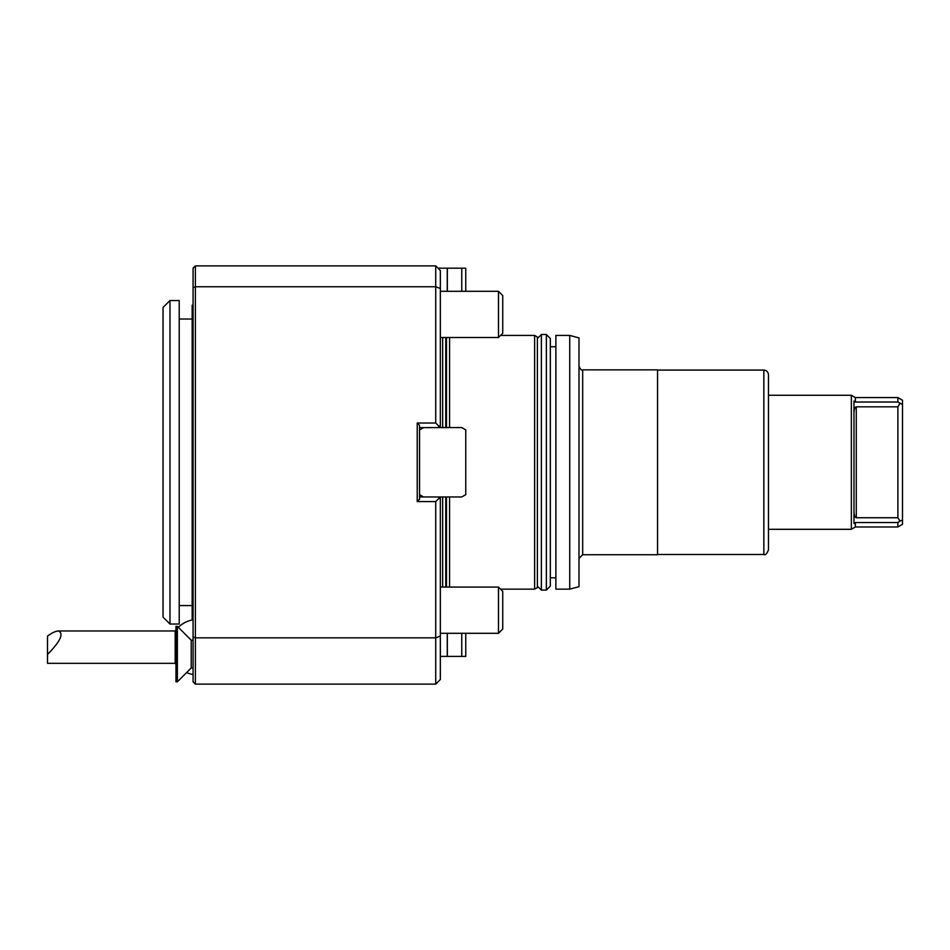 <?xml version="1.0" encoding="UTF-8"?>
<svg xmlns="http://www.w3.org/2000/svg" width="950" height="950" viewBox="0 0 950 950"><rect width="100%" height="100%" fill="white"/><g stroke="black" fill="none" stroke-linecap="round" stroke-linejoin="round"><path stroke-width="1.43" d="M440.337 496.957L440.337 636.061L435.718 637.842L195.391 637.842L195.391 684.131L435.718 684.131L435.718 501.576L417.228 501.576L417.228 423.011L435.718 423.011L435.718 265.869L195.391 265.869L195.391 286.746L435.718 286.746L440.337 288.515L440.337 427.631M195.391 286.746L195.391 637.842L193.076 636.951L193.076 287.624L195.391 286.746M417.228 423.011L419.544 425.315L419.544 499.261L417.228 501.576M440.337 679.511L435.718 684.131L440.337 679.511L440.337 636.061M465.761 291.294L465.761 268.185L438.021 268.185L435.718 265.869L440.337 270.489L440.337 288.515M440.337 499.261L439.185 498.109L435.718 501.576M439.185 498.109L438.021 496.957M419.544 496.957L461.759 496.957L465.761 494.641L465.761 429.875L461.759 427.559L419.544 427.631M438.021 427.631L440.337 425.315M435.718 423.011L439.185 426.479M193.076 636.951L193.076 681.815L195.391 684.131M195.391 265.869L193.076 268.185L193.076 287.624M449.576 587.076L449.576 496.957M449.576 427.559L449.576 337.511M534.624 335.421L537.391 337.024L537.391 587.551L534.624 589.154L534.624 335.421L500.555 335.421M550.335 338.485L550.335 586.102L546.357 590.081L546.357 334.507L550.335 338.485M537.391 338.485L541.369 334.507L546.357 334.507M541.369 334.507L541.369 590.081L546.357 590.081M569.739 589.154L578.989 586.673L578.989 337.903L569.739 335.421L555.881 335.421L555.881 589.154L569.739 589.154L569.739 335.421M555.881 577.826L550.335 577.826M582.683 369.859L582.683 554.729L657.554 554.729L657.554 369.859L582.683 369.859C581.816 370.809 580.581 369.586 578.989 366.166M763.847 370.084L763.847 554.491C765.296 555.418 766.84 553.874 768.479 549.872L768.479 374.716C768.194 371.901 766.662 370.358 763.847 370.084L657.554 370.084M897.881 402.028L897.881 397.587L902.5 400.259L902.5 404.534L897.881 402.028L855.356 402.028L853.979 401.031L853.979 523.545L855.356 522.548L897.881 522.548L897.881 526.989L902.5 524.329L902.5 520.054L899.959 521.039L897.881 517.75L856.283 517.75C854.881 517.37 854.109 515.244 853.979 511.397M902.5 404.534L902.5 520.054M899.959 403.536L897.881 406.826L856.283 406.826C854.881 407.218 854.109 409.331 853.979 413.179M897.881 406.826L897.881 517.75M897.881 522.548L899.959 521.039M855.356 402.028L855.356 397.587L851.354 395.271L768.479 395.271M897.881 526.989L855.356 526.989L855.356 522.548M855.356 526.989L851.354 529.304L851.354 395.271M851.354 529.304L768.479 529.304M447.272 268.185L447.272 291.294M447.343 268.185L447.343 291.294M461.759 268.185L461.759 291.294M419.544 494.641L423.546 496.957M423.546 427.631L419.544 429.934M465.761 633.294L465.761 656.403L440.337 656.403M461.759 633.294L461.759 656.403M447.343 633.294L447.343 656.403M447.272 633.294L447.272 656.403M502.728 295.545L502.728 333.26L498.477 337.511L498.477 291.294L502.728 295.545M440.337 291.294L498.477 291.294M502.728 591.327L502.728 629.043L498.477 633.294L498.477 587.076L502.728 591.327M440.337 587.076L498.477 587.076M193.076 619.424L192.161 619.424L192.161 305.152L193.076 305.152M179.217 624.043L179.217 300.533L169.979 300.533L169.979 624.043L179.217 624.043M169.979 624.043L163.044 617.12L163.044 307.468L169.979 300.533M47.5 654.443C60.408 641.333 64.054 633.519 58.437 630.978C55.718 631.061 52.072 632.759 47.5 636.084L47.5 663.326L175.18 663.326A27.728 27.728 0 0 0 175.976 664.394M177.365 626.359L175.976 626.359L175.976 681.815L177.365 681.815L177.365 626.359L191.235 640.229L191.235 667.957L193.076 667.957M58.437 630.978L175.18 630.978L175.18 663.326M446.488 587.076L446.488 496.957M446.488 427.631L446.488 337.511M445.764 587.076L445.764 496.957M445.764 427.631L445.764 337.511M442.652 587.076L442.652 496.957M442.652 427.631L442.652 337.511M856.283 406.826L856.283 517.75M534.624 589.154L500.555 589.154M541.369 590.081L537.391 586.102M582.683 554.729L578.989 558.422M555.881 346.75L550.335 346.75M763.847 554.491L657.554 554.491M897.881 397.587L855.356 397.587M440.337 337.511L498.477 337.511M502.728 629.043L498.477 633.294L440.337 633.294M192.161 319.022L179.217 319.022M192.161 605.566L179.217 605.566M191.235 667.957L177.365 681.815M191.235 640.229L193.076 640.229M186.616 672.576A27.728 27.728 0 0 0 193.076 674.5M193.076 619.816A27.728 27.728 0 0 0 178.327 627.321M175.976 629.921A27.728 27.728 0 0 0 175.18 630.978"/></g></svg>
